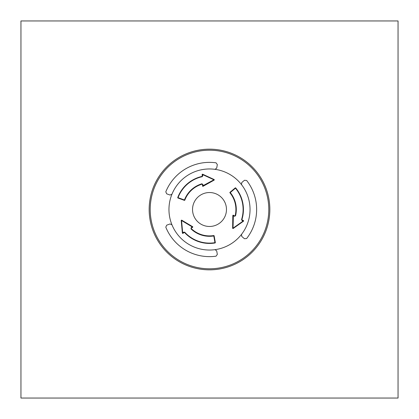 <?xml version="1.0" encoding="UTF-8"?>
<svg xmlns="http://www.w3.org/2000/svg" width="419" height="419" viewBox="0 0 419 419"><rect width="100%" height="100%" fill="white"/><g stroke="black" fill="none" stroke-linecap="round" stroke-linejoin="round"><path stroke-width="0.63" d="M216.068 162.823A47.138 47.138 0 0 0 165.793 191.839L166.704 193.835L165.793 191.85A47.138 47.138 0 0 1 216.068 162.823L217.33 164.604L216.702 168.108L215.01 169.339A40.538 40.538 0 0 0 171.963 194.191L170.056 195.039L166.704 193.835M216.068 256.177L217.33 254.396L216.068 256.177A47.138 47.138 0 0 1 165.793 227.15L166.704 225.165L170.056 223.961L171.963 224.809A40.538 40.538 0 0 0 215.01 249.661L216.702 250.892L217.33 254.396M171.963 224.809A40.538 40.538 0 0 1 241.527 184.648A40.538 40.538 0 0 1 241.527 234.352L241.742 236.431L241.527 234.352A40.538 40.538 0 0 0 241.533 184.653L241.742 182.569L244.466 180.27L246.639 180.474L244.466 180.27M215.01 169.339L216.702 168.108M226.47 209.5A16.97 16.97 0 0 0 209.5 192.531A16.97 16.97 0 0 0 192.531 209.5M194.804 217.985A16.97 16.97 0 0 0 211.805 226.312A16.97 16.97 0 0 1 202.979 193.835A16.97 16.97 0 0 1 225.878 205.048A16.97 16.97 0 0 1 211.805 226.312M157.245 239.668A60.336 60.336 0 0 1 209.5 149.164A60.336 60.336 0 0 1 261.755 239.668A60.336 60.336 0 0 1 157.245 239.668M241.742 236.431L244.466 238.73L246.639 238.526A47.138 47.138 0 0 0 246.639 180.474M191.368 228.015L192.593 227.313A0.377 0.377 0 0 0 192.599 226.663L181.788 220.2A0.377 0.377 0 0 0 181.218 220.556L182.37 233.058A0.377 0.377 0 0 0 183.003 233.294L184.727 232.199L183.648 232.163L182.37 233.058A0.377 0.377 0 0 0 183.003 233.294L182.71 233.053L181.558 220.535L192.384 227.009L192.593 227.313L191.368 228.015L191.158 227.711L191.012 228.915L191.368 228.015M215.015 242.989A0.377 0.377 -99.4 0 0 215.329 242.549L214.151 235.866A0.377 0.377 -10 0 0 213.716 235.557A26.397 26.397 0 0 1 191.3 228.617A26.397 26.397 0 0 0 213.716 235.557L215.015 242.989A33.939 33.939 0 0 1 184.475 232.43A33.939 33.939 0 0 0 215.015 242.989A0.377 0.377 -99.4 0 0 215.329 242.549L214.963 242.659A33.604 33.604 0 0 1 184.727 232.199M191.158 227.711L192.599 226.663M183.648 232.163L184.475 232.43M191.012 228.915A26.806 26.806 0 0 0 213.784 235.965L214.151 235.866A0.377 0.377 -10 0 0 213.716 235.557M181.218 220.556L181.788 220.2A0.377 0.377 0 0 0 181.218 220.556M202.529 184.538L202.896 184.512L201.932 183.784A26.806 26.806 0 0 0 184.439 199.978L184.344 200.345A0.377 0.377 110 0 0 184.826 200.125L177.74 197.532A0.377 0.377 20.6 0 0 177.965 198.019L184.344 200.345A0.377 0.377 110 0 0 184.826 200.125A26.397 26.397 0 0 1 202.047 184.177L202.529 184.538L202.524 185.947A0.377 0.377 0 0 0 203.084 186.282L214.088 180.149A0.377 0.377 0 0 0 214.062 179.479L202.665 174.225A0.377 0.377 0 0 0 202.141 174.655L202.23 176.692L202.801 175.781L202.665 174.225A0.377 0.377 0 0 0 202.141 174.655L202.497 174.524L213.91 179.788L202.524 185.947M177.74 197.532A33.939 33.939 0 0 1 202.157 176.368A33.939 33.939 0 0 0 177.74 197.532A0.377 0.377 20.6 0 0 177.965 198.019L178.054 197.653A33.604 33.604 0 0 1 202.23 176.692M202.896 184.512L203.084 186.282M202.801 175.781L202.157 176.368M201.932 183.784L202.047 184.177A26.397 26.397 0 0 0 184.826 200.125M214.062 179.479L214.088 180.149A0.377 0.377 0 0 0 214.062 179.479M234.603 215.942L234.441 216.277L235.557 215.801A26.806 26.806 0 0 0 230.277 192.562L230.01 192.29A0.377 0.377 -130 0 0 229.958 192.819L235.74 187.979A0.377 0.377 140.6 0 0 235.211 187.927L230.01 192.29A0.377 0.377 -130 0 0 229.958 192.819A26.397 26.397 0 0 1 235.159 215.706L234.603 215.942L233.383 215.235A0.377 0.377 0 0 0 232.817 215.555L232.624 228.151A0.377 0.377 0 0 0 233.215 228.465L243.465 221.216A0.377 0.377 0 0 0 243.355 220.546L241.548 219.608L242.056 220.556L243.465 221.216A0.377 0.377 0 0 0 243.355 220.546L243.292 220.923L233.027 228.177L233.383 215.235M235.74 187.979A33.939 33.939 0 0 1 241.868 219.708A33.939 33.939 0 0 0 235.74 187.979A0.377 0.377 140.6 0 0 235.211 187.927L235.483 188.189A33.604 33.604 0 0 1 241.548 219.608M234.441 216.277L232.817 215.555M242.056 220.556L241.868 219.708M235.557 215.801L235.159 215.706A26.397 26.397 0 0 0 229.958 192.819M233.215 228.465L232.624 228.151A0.377 0.377 0 0 0 233.215 228.465M20.95 20.95L20.95 398.05L398.05 398.05L398.05 20.95L20.95 20.95M158.152 239.144A59.294 59.294 0 0 1 209.5 150.206A59.294 59.294 0 0 1 260.848 239.144A59.294 59.294 0 0 1 158.152 239.144M241.527 234.352A40.538 40.538 0 0 1 215.01 249.661"/></g></svg>

